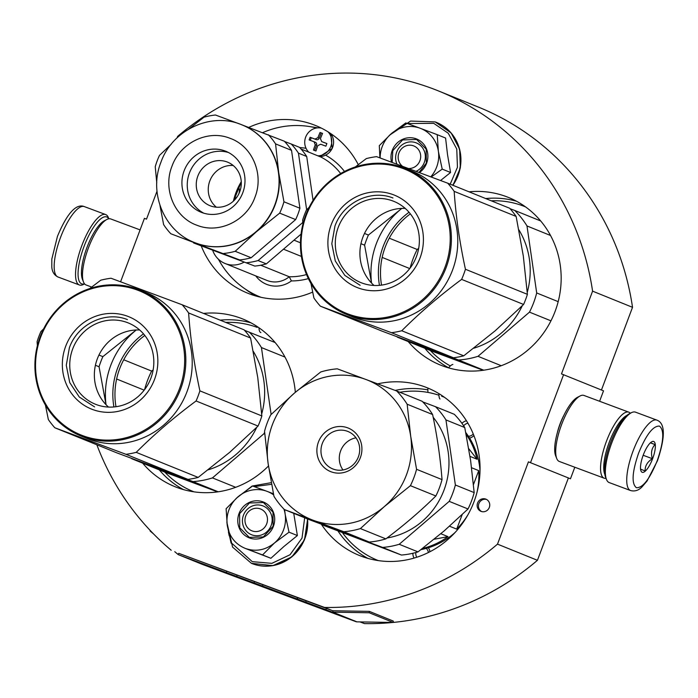 <?xml version="1.0" encoding="UTF-8"?>
<svg xmlns="http://www.w3.org/2000/svg" width="698" height="698" viewBox="0 0 698 698"><rect width="100%" height="100%" fill="white"/><g stroke="black" fill="none" stroke-linecap="round" stroke-linejoin="round"><path stroke-width="1.05" d="M461.945 423.346A8.926 8.498 112 0 1 466.456 420.772M463.673 425.841A6.579 6.265 112 0 1 467.957 423.241M601.458 389.999L632.528 307.312A268.983 256.105 -68 0 0 478.383 107.082L438.44 90.923A268.983 256.105 -68 0 0 177.624 136.398L177.056 137.881M570.467 478.793L528.43 461.849L570.467 478.793L574.812 467.241M599.608 401.271L603.526 390.836L561.489 373.892L592.585 291.153A268.983 256.105 -68 0 0 438.44 90.923M568.373 478.008L537.443 560.302L497.5 544.143L528.43 461.849M359.932 621.901L364.487 623.602A268.983 256.105 -68 0 0 392.895 622.459M393.227 622.433A268.983 256.105 -68 0 0 537.443 560.302M120.579 281.791L144.425 218.352L146.519 219.128L157.006 191.235M632.528 307.312L592.585 291.153M530.524 462.626L563.583 374.669M557.187 433.292A24.622 7.521 -69.5 0 1 560.049 423.913A24.622 7.521 -69.5 0 1 563.879 415.336M202.551 564.455A2.818 2.687 -68 0 0 202.673 564.508L355.997 621.691A2.818 2.687 -68 0 0 356.853 621.848L393.227 622.468L393.297 621.072L369.329 611.369L332.955 610.759A1.413 1.344 112 0 1 332.527 610.671L324.544 607.443A268.983 256.105 -68 0 0 497.5 544.143M364.487 623.602L360.299 621.909M332.527 610.671L179.212 553.497L324.544 607.443M96.848 444.774A268.983 256.105 -68 0 0 171.219 550.26M477.572 503.057A6.579 6.265 -68 0 0 480.974 511.337A6.579 6.265 -68 0 0 489.315 507.429A6.579 6.265 -68 0 0 485.913 499.149A6.579 6.265 -68 0 0 477.572 503.057M312.678 292.096A90.443 86.116 112 0 1 249.805 294.006A90.443 86.116 112 0 1 247.703 293.186A90.443 86.116 112 0 1 201.312 246.089M248.767 127.402A90.443 86.116 112 0 1 313.446 124.689A90.443 86.116 112 0 1 315.548 125.5A90.443 86.116 112 0 1 358.301 164.658M469.065 191.819A90.443 86.116 112 0 1 506.259 196.6A90.443 86.116 112 0 1 508.362 197.412A90.443 86.116 112 0 1 554.701 312.451A90.443 86.116 112 0 1 442.619 365.909A90.443 86.116 112 0 1 440.517 365.098A90.443 86.116 112 0 1 408.19 341.549M377.67 383.865A90.443 86.116 112 0 1 425.143 386.971A90.443 86.116 112 0 1 427.246 387.791A90.443 86.116 112 0 1 473.584 502.83A90.443 86.116 112 0 1 361.503 556.289A90.443 86.116 112 0 1 359.4 555.477A90.443 86.116 112 0 1 321.255 524.137M268.486 465.985A90.443 86.116 112 0 1 177.074 487.509A90.443 86.116 112 0 1 174.971 486.689A90.443 86.116 112 0 1 142.645 463.149M203.519 313.419A90.443 86.116 112 0 1 240.714 318.192A90.443 86.116 112 0 1 242.817 319.012A90.443 86.116 112 0 1 295.324 392.302M486.558 499.454A6.579 6.265 -68 0 0 481.655 511.573M238.603 186.977A8.926 8.498 112 0 1 238.733 194.044M237.442 196.33A8.926 8.498 112 0 1 234.109 199.017M414.106 558.077A8.926 8.498 112 0 1 412.867 553.27M428.345 547.755A8.926 8.498 112 0 1 429.916 551.752M473.916 435.596A8.926 8.498 112 0 1 469.571 438.091M416.802 557.248A6.579 6.265 112 0 1 415.895 552.502M426.19 548.392A6.579 6.265 112 0 1 428.363 552.537M473.261 433.964A6.579 6.265 112 0 1 468.402 436.25M427.874 388.079L427.9 392.407M448.552 367.872A18.794 5.741 -69.5 0 1 452.88 364.452M439.967 399.055A18.794 5.741 -69.5 0 1 438.946 393.655M635.581 412.186A37.587 11.482 110.5 0 0 635.485 412.152A37.587 11.482 110.5 0 0 631.341 412.727L629.212 413.827A35.711 10.915 110.5 0 0 610.558 442.645A35.711 10.915 110.5 0 0 605.576 477.205L606.466 479.43A37.587 11.482 110.5 0 0 609.223 482.588L630.599 490.554C634.726 491.628 638.487 490.467 641.872 487.056L647.037 481.053L657.446 460.767C666.677 433.188 663.903 422.674 656.87 420.117A37.587 11.482 110.5 0 0 633.077 451.03A37.587 11.482 110.5 0 0 630.599 490.554M631.341 412.727A37.587 11.482 110.5 0 0 611.701 443.056A37.587 11.482 110.5 0 0 606.466 479.43M638.6 453.133C632.126 472.049 631.376 483.574 636.349 487.684C642.701 488.155 649.664 479.151 657.246 460.671C663.719 441.755 664.47 430.23 659.497 426.12C653.154 425.649 646.182 434.653 638.6 453.133M643.268 455.017A16.447 5.026 110.5 0 0 640.973 470.932A16.447 5.026 110.5 0 0 652.586 458.787A16.447 5.026 110.5 0 0 651.853 441.747A16.447 5.026 110.5 0 0 643.268 455.017M640.511 469.108L645.118 470.976C644.952 465.915 647.369 461.832 652.386 458.708C650.676 453.037 651.557 448.325 655.038 444.582L650.423 442.724M652.386 458.708L643.172 455.27M655.038 444.582L650.37 442.846M84.51 283.807A35.711 10.915 -69.5 0 1 84.092 246.307A35.711 10.915 -69.5 0 1 106.777 216.973A35.711 10.915 -69.5 0 1 108.757 218.797M84.58 283.885L83.551 284.418A37.587 11.482 -69.5 0 1 79.406 284.993A37.587 11.482 -69.5 0 1 81.884 245.46A37.587 11.482 -69.5 0 1 105.668 214.556A37.587 11.482 -69.5 0 1 105.764 214.591A37.587 11.482 -69.5 0 1 108.434 217.706L108.853 218.779M258.984 327.772A18.794 5.741 110.5 0 0 260.904 332.623M604.852 474.431A32.885 10.051 -69.5 0 1 609.267 442.192A32.885 10.051 -69.5 0 1 626.848 415.45M606.039 478.357A35.24 10.767 -69.5 0 1 604.171 478.191A35.24 10.767 -69.5 0 1 606.501 441.136A35.24 10.767 -69.5 0 1 628.802 412.16A35.24 10.767 -69.5 0 1 628.889 412.195A35.24 10.767 -69.5 0 1 630.32 413.26M604.171 478.191L559.325 461.465A35.24 10.767 -69.5 0 1 556.734 458.516A35.24 10.767 -69.5 0 1 561.654 424.41A35.24 10.767 -69.5 0 1 580.064 395.975A35.24 10.767 -69.5 0 1 583.947 395.434A35.24 10.767 -69.5 0 1 584.034 395.469M556.734 458.516L555.634 455.724A32.885 10.051 -69.5 0 1 560.224 423.895A32.885 10.051 -69.5 0 1 577.403 397.354L580.064 395.975M91.7 287.07L86.09 284.976A35.24 10.767 -69.5 0 1 83.507 282.027A35.24 10.767 -69.5 0 1 88.419 247.921A35.24 10.767 -69.5 0 1 106.829 219.486A35.24 10.767 -69.5 0 1 110.72 218.945A35.24 10.767 -69.5 0 1 110.799 218.98M83.507 282.027L82.399 279.235A32.885 10.051 -69.5 0 1 86.988 247.406A32.885 10.051 -69.5 0 1 104.168 220.865L106.829 219.486M408.461 168.497A11.744 11.185 -68 0 0 420.388 159.118A11.744 11.185 -68 0 0 413.556 145.847A11.744 11.185 112 0 0 399.649 151.396A11.744 11.185 112 0 0 402.484 166.272M252.1 530.908A11.744 11.185 -68 0 0 266.706 523.814A11.744 11.185 -68 0 0 260.363 508.912A11.744 11.185 112 0 0 245.748 516.005A11.744 11.185 112 0 0 252.1 530.908M430.779 176.838A30.538 29.08 -68 0 0 438.44 151.71L438.335 150.986A30.538 29.08 112 0 0 420.501 128.38L419.838 128.135A30.538 29.08 112 0 0 391.482 133.51L390.924 133.99A30.538 29.08 -68 0 0 382.181 146.685A30.538 29.08 -68 0 0 380.14 157.975M379.913 157.888L379.302 145.655L390.924 133.99M397.005 164.231A15.504 14.763 112 0 1 396.656 152.112A15.504 14.763 112 0 1 416.305 142.898A15.504 14.763 112 0 1 424.323 162.433A15.504 14.763 112 0 1 416.087 171.342M407.431 123.537L433.763 123.345L448.273 133.266L456.762 149.006L457.452 167.258L450.193 184.185M391.526 162.189A19.265 18.34 112 0 1 392.241 150.436A19.265 18.34 112 0 1 416.2 138.815A19.265 18.34 112 0 1 426.609 163.253A19.265 18.34 112 0 1 419.411 172.581M440.578 180.512L450.568 172.493L447.514 154.563L445.586 138.047L437.236 134.67L438.335 150.986M391.482 133.51L405.774 122.935L419.838 128.135M420.501 128.38L437.236 134.67M438.44 151.71L442.218 169.117L431.224 176.995M450.568 172.493L442.218 169.117M392.171 162.433L392.791 150.646L402.598 139.932L416.61 139.478L426.181 149.102L426.321 163.149L419.027 172.441M228.988 509.749A30.538 29.08 -68 0 0 227.26 525.402L226.108 508.72L237.73 497.055A30.538 29.08 -68 0 0 228.988 509.749M243.462 515.185A15.504 14.763 112 0 1 263.111 505.971A15.504 14.763 112 0 1 271.129 525.498A15.504 14.763 112 0 1 251.481 534.712A15.504 14.763 112 0 1 243.462 515.185M304.677 517.776L302.016 538.097L290.036 554.744L271.871 563.347L252.283 561.654L232.207 543.629M229.223 535.802L228.421 532.068M254.229 486.611L271.583 484.307M239.048 513.501A19.265 18.34 112 0 1 263.006 501.879A19.265 18.34 112 0 1 273.415 526.318A19.265 18.34 112 0 1 249.456 537.94A19.265 18.34 112 0 1 239.048 513.501M270.903 558.287L262.553 554.91L274.454 543A30.538 29.08 -68 0 0 285.246 514.775L289.024 532.181L274.454 543C265.572 550.146 255.913 551.978 245.487 548.497L270.903 558.287L283.929 546.482L297.374 535.558L293.736 513.344M262.553 554.91L245.487 548.497C235.331 544.3 229.258 536.605 227.26 525.402L231.09 543.175M285.246 514.775L285.142 514.051A30.538 29.08 112 0 0 283.938 509.095M237.73 497.055L238.288 496.583A30.538 29.08 112 0 1 266.645 491.2L267.308 491.453A30.538 29.08 112 0 1 273.668 494.934M238.288 496.583L252.58 486L266.645 491.2M267.308 491.453L273.424 493.739M284.618 509.653L285.142 514.051M297.374 535.558L289.024 532.181M239.597 513.711L249.404 502.996L263.408 502.543L272.988 512.166L273.127 526.213L263.329 536.928L249.317 537.381L239.737 527.758L239.597 513.711M317.869 155.828A14.091 13.419 -68 0 0 330.582 147.103A14.091 13.419 -68 0 0 328.06 131.861M308.769 152.147A14.091 13.419 112 0 1 306.387 135.517A14.091 13.419 112 0 1 321.281 128.083M321.307 132.934L322.563 133.405A65.76 20.094 110.5 0 0 320.426 138.614L321.691 141.598A65.76 0.523 20.6 0 1 326.882 143.535A65.106 19.893 110.5 0 0 325.887 146.179A65.76 0.523 -159.4 0 0 320.696 144.233L317.782 145.655A65.76 20.094 110.5 0 0 315.958 150.995L313.437 150.061A65.76 20.094 -69.5 0 1 315.26 144.713L313.995 141.738A65.76 0.523 -159.4 0 0 309.127 139.923A65.106 19.893 -69.5 0 1 310.113 137.288A65.76 0.523 20.6 0 1 314.981 139.094L317.904 137.681A65.76 20.094 -69.5 0 1 320.05 132.463L321.307 132.934M314.091 141.773L315.287 142.261A2.347 2.234 112 0 1 315.348 142.279L313.995 141.738M322.555 133.431L320.05 132.463M326.873 143.57L322.991 142.122M315.348 142.279A2.347 2.234 112 0 1 316.56 145.236L314.589 150.489M321.185 132.925L319.204 138.204A2.347 2.234 112 0 1 316.281 139.617L310.113 137.288M311.256 137.742L310.27 140.35M218.413 259.211A89.265 84.999 -68 0 0 260.127 296.947A89.265 84.999 -68 0 0 261 297.296M316.569 128.004A89.265 84.999 -68 0 0 262.718 132.629M301.396 256.428L283.493 249.186M308.359 278.607A67.183 63.972 112 0 1 291.398 280.936L289.251 276.757L260.738 265.223M212.681 250.346A23.488 22.371 -68 0 0 225.061 263.486A23.488 22.371 -68 0 0 244.169 262.09M340.668 173.549A63.431 60.394 -68 0 0 320.967 157.085L321.865 156.378M320.967 157.085L301.013 149.006M300.454 242.782L293.998 240.164M156.771 182.946L155.244 166.709A70.009 66.65 112 0 1 157.137 160.959A70.009 66.65 112 0 1 159.502 155.375L171.211 144.233M306.649 209.766L298.456 153.159A70.009 66.65 -68 0 0 291.232 143.997L284.618 141.528M291.232 143.997L299.486 147.33A70.009 66.65 -68 0 1 306.71 156.492L313.062 200.361M193.739 243.017L254.849 266.078L193.739 243.017A70.009 66.65 112 0 1 193.416 242.686M302.819 222.479L258.086 260.555L266.339 263.896A70.009 66.65 112 0 1 254.849 266.078M258.086 260.555A70.009 66.65 112 0 1 246.595 262.736M301.056 234.109L266.339 263.896M302.574 222.383A70.009 66.65 -68 0 0 302.775 221.947M298.456 153.159L306.71 156.492M239.58 123.974L215.481 115.022A70.009 66.65 -68 0 0 203.991 117.194L188.826 129.034M240.836 124.445L284.304 141.197A70.009 66.65 -68 0 1 291.537 150.358L275.57 143.893L278.676 172.406L283.946 201.783L299.913 208.24A70.009 66.65 112 0 1 295.647 219.582L251.167 257.754A70.009 66.65 112 0 1 239.676 259.935L170.844 233.76A70.009 66.65 112 0 1 163.62 224.599L159.947 205.334M283.946 201.783A70.009 66.65 -68 0 1 282.044 207.542A70.009 66.65 112 0 1 279.68 213.126L256.367 231.771A63.431 60.394 112 0 1 196.199 243.183A63.431 60.394 112 0 1 194.725 242.607A63.431 60.394 112 0 1 194.594 242.555M170.844 233.76L239.676 259.935M242.171 124.959A63.431 60.394 -68 0 1 242.311 125.012A63.431 60.394 -68 0 1 278.676 172.406A63.431 60.394 -68 0 1 275.099 204.915A63.431 60.394 112 0 1 256.367 231.771L235.2 251.297L251.167 257.754M235.2 251.297A70.009 66.65 112 0 1 223.709 253.479M279.68 213.126L295.647 219.582M299.913 208.24L291.537 150.358M275.57 143.893A70.009 66.65 -68 0 0 268.337 134.731M242.799 192.709A32.885 31.314 -68 0 0 225.794 151.274A32.885 31.314 -68 0 0 184.115 170.818A32.885 31.314 112 0 0 201.12 212.253A32.885 31.314 112 0 0 242.799 192.709M228.403 152.487A32.885 31.314 -68 0 0 189.446 172.973A32.885 31.314 112 0 0 203.833 213.204M239.737 191.732A23.488 22.371 -68 0 0 227.592 162.145A23.488 22.371 -68 0 0 197.822 176.105A23.488 22.371 112 0 0 209.976 205.701A23.488 22.371 112 0 0 239.737 191.732M233.211 165.496A23.488 22.371 -68 0 0 209.81 180.948A23.488 22.371 112 0 0 216.336 207.193M558.191 301.658L536.692 292.959L526.999 225.96A86.918 82.757 -68 0 0 514.766 210.473L510.09 208.719M550.966 320.827L529.477 312.137A86.918 82.757 -68 0 0 536.692 292.959M381.527 285.124A70.472 67.104 112 0 1 410.354 213.858M473.75 348.223A78.7 74.93 -68 0 0 522.261 305.785M527.26 292.349A78.7 74.93 -68 0 0 518.858 229.808M540.688 220.961L514.766 210.473M410.154 268.015A86.918 82.757 112 0 1 417.195 249.483L389.266 238.184M409.735 268.564L382.172 257.405M483.173 370.289L431.905 351.146L397.389 337.186A86.918 82.757 112 0 1 396.926 336.715M418.695 248.348L417.195 249.483M397.389 337.186L458.569 359.994A86.918 82.757 -68 0 0 477.999 356.312L529.477 312.137M550.548 235.496L526.999 225.96M501.234 365.708L477.999 356.312M483.775 370.202L458.569 359.994M371.537 283.056L364.609 245.173A89.265 84.999 112 0 1 366.371 240.051A89.265 84.999 112 0 1 368.413 235.043L364.496 233.455M309.17 207.28L306.448 209.967A89.265 84.999 -68 0 0 304.398 214.975A89.265 84.999 112 0 0 302.635 220.097L302.941 224.041M516.136 216.432L454.162 191.357A89.265 84.999 -68 0 0 447.706 183.181L509.68 208.257A89.265 84.999 -68 0 1 516.136 216.432L523.308 256.009L527.409 294.338A89.265 84.999 112 0 1 525.646 299.451A89.265 84.999 112 0 1 523.596 304.459L461.622 279.392C439.644 295.69 419.69 312.809 401.76 330.756A89.265 84.999 112 0 1 391.499 332.702L453.473 357.777A89.265 84.999 112 0 0 463.734 355.832L401.76 330.756M463.734 355.832L495.205 330.773L523.596 304.459M416.444 256.55A43.834 41.74 112 0 1 360.901 282.603A43.834 41.74 112 0 1 338.225 227.382A43.834 41.74 -68 0 1 393.777 201.329A43.834 41.74 -68 0 1 416.444 256.55M374.049 285.473A43.834 41.74 112 0 1 362.829 237.337A43.834 41.74 -68 0 1 405.233 208.414M420.083 257.859A49.802 47.42 -68 0 0 393.175 194.663A49.802 47.42 -68 0 0 331.218 224.712A49.802 47.42 -68 0 0 358.126 287.899A49.802 47.42 -68 0 0 420.083 257.859M445.019 267.159A77.757 74.032 112 0 1 348.293 314.065A77.757 74.032 112 0 1 306.274 215.412A77.757 74.032 -68 0 1 403.008 168.497A77.757 74.032 -68 0 1 445.019 267.159M401.778 208.405A79.869 76.047 -68 0 0 399.884 209.976L401.708 208.405M527.409 294.338L465.435 269.262C459.642 242.476 455.89 216.511 454.162 191.357M447.706 183.181L376.571 156.649A89.265 84.999 -68 0 0 366.302 158.594L355.343 166.944M371.563 283.083A79.869 76.047 112 0 1 399.884 209.976L368.413 235.043M391.499 332.702L320.365 306.178L382.338 331.253L453.473 357.777M409.037 212.253A72.121 68.666 -68 0 0 383.202 246.377A72.121 68.666 -68 0 0 379.459 285.36M461.622 279.392A89.265 84.999 112 0 0 463.673 274.375A89.265 84.999 -68 0 0 465.435 269.262M405.433 168.436L411.82 171.027A78.7 74.93 -68 0 1 452.513 270.161A78.7 74.93 112 0 1 352.787 316.927L346.4 314.344A78.7 74.93 112 0 1 305.707 215.211A78.7 74.93 -68 0 1 405.433 168.436A78.7 74.93 -68 0 1 446.127 267.578A78.7 74.93 112 0 1 346.4 314.344M310.968 283.493L313.908 297.994A89.265 84.999 112 0 0 320.365 306.178M364.609 245.173L360.953 243.689M360.133 285.299L344.838 275.422L335.293 260.991L331.82 243.715L334.935 226.126C343.137 202.586 370.943 189.106 392.957 197.988M264.769 434.069L263.931 433.728A86.918 82.757 -68 0 0 264.629 432.341M115.981 406.725A70.472 67.104 112 0 1 144.809 335.459M208.205 469.815A78.7 74.93 -68 0 0 256.716 427.385M261.706 413.94A78.7 74.93 -68 0 0 253.313 351.399M275.143 342.552L244.544 330.32M144.608 389.615A86.918 82.757 112 0 1 151.649 371.083L123.721 359.775M144.189 390.156L116.627 379.005M217.619 491.881L166.36 472.738L131.843 458.778A86.918 82.757 112 0 1 131.381 458.316M153.141 369.94L151.649 371.083M131.843 458.778L193.014 481.594A86.918 82.757 -68 0 0 212.454 477.903L263.931 433.728M271.129 414.472L261.445 347.56A86.918 82.757 -68 0 0 249.221 332.065M285.002 357.088L261.445 347.56M235.688 487.309L212.454 477.903M218.23 491.793L193.014 481.594M136.232 329.997A79.869 76.047 -68 0 0 134.339 331.576A79.869 76.047 112 0 0 106.017 404.674L99.064 366.764A89.265 84.999 112 0 1 100.817 361.643A89.265 84.999 112 0 1 102.868 356.634L98.95 355.046M43.625 328.871L40.894 331.559A89.265 84.999 -68 0 0 38.844 336.567A89.265 84.999 112 0 0 37.09 341.688L37.395 345.641M250.582 338.033L188.617 312.957A89.265 84.999 -68 0 0 182.161 304.773L244.126 329.849A89.265 84.999 -68 0 1 250.582 338.033L257.763 377.601L261.855 415.929A89.265 84.999 112 0 1 260.101 421.051A89.265 84.999 112 0 1 258.051 426.059L196.077 400.984C174.09 417.282 154.136 434.409 136.215 452.356A89.265 84.999 112 0 1 125.954 454.302L187.928 479.378A89.265 84.999 112 0 0 198.188 477.423L136.215 452.356M198.188 477.423L229.659 452.365L258.051 426.059M150.899 378.15A43.834 41.74 112 0 1 95.347 404.203A43.834 41.74 112 0 1 72.679 348.974A43.834 41.74 -68 0 1 128.231 322.921A43.834 41.74 -68 0 1 150.899 378.15M108.504 407.065A43.834 41.74 112 0 1 97.284 358.929A43.834 41.74 -68 0 1 139.679 330.006M154.528 379.45A49.802 47.42 -68 0 0 127.621 316.264A49.802 47.42 -68 0 0 65.673 346.304A49.802 47.42 -68 0 0 92.581 409.499A49.802 47.42 -68 0 0 154.528 379.45M179.473 388.751A77.757 74.032 112 0 1 82.748 435.665A77.757 74.032 112 0 1 40.728 337.003A77.757 74.032 -68 0 1 137.462 290.098A77.757 74.032 -68 0 1 179.473 388.751M102.868 356.634L136.162 330.006M261.855 415.929L199.89 390.854C194.096 364.068 190.336 338.102 188.617 312.957M182.161 304.773L111.026 278.24A89.265 84.999 -68 0 0 100.756 280.195L89.789 288.536M125.954 454.302L54.819 427.769L116.793 452.845L187.928 479.378M143.491 333.853A72.121 68.666 -68 0 0 117.657 367.968A72.121 68.666 -68 0 0 113.914 406.96M196.077 400.984A89.265 84.999 112 0 0 198.127 395.975A89.265 84.999 -68 0 0 199.89 390.854M139.888 290.036L146.275 292.619A78.7 74.93 -68 0 1 186.968 391.752A78.7 74.93 112 0 1 87.241 438.527L80.855 435.936A78.7 74.93 112 0 1 40.161 336.802A78.7 74.93 -68 0 1 139.888 290.036A78.7 74.93 -68 0 1 180.581 389.17A78.7 74.93 112 0 1 80.855 435.936M45.422 405.084L48.363 419.585A89.265 84.999 112 0 0 54.819 427.769M99.064 366.764L95.408 365.281M94.588 406.899L79.293 397.022L69.748 382.591L66.275 365.307L69.39 347.726C77.591 324.186 105.398 310.697 127.411 319.588M455.157 532.426A72.828 69.338 112 0 1 421.025 549.605M465.784 432.568A72.828 69.338 112 0 1 480.032 470.941M449.538 526.222L456.719 529.128A72.828 69.338 -68 0 0 468.166 514.374M440.831 533.734L447.976 536.631L434.165 539.249M422.526 548.454A72.828 69.338 -68 0 0 447.976 536.631M468.759 448.718L477.066 459.24A72.828 69.338 -68 0 0 466.133 434.339M477.066 459.24L469.998 456.387M471.604 467.747L478.715 470.618L473.48 484.543M476.83 492.963A72.828 69.338 -68 0 0 478.715 470.618M462.172 514.627L456.719 529.128M384.258 506.661A75.175 71.571 -68 0 0 410.703 436.294A75.175 71.571 -68 0 0 365.848 379.45L337.291 368.832A82.224 78.289 112 0 0 320.705 371.982L294.547 392.974A75.175 71.571 112 0 1 365.848 379.45L396.717 391.002A82.224 78.289 -68 0 1 407.152 404.221L410.703 436.294L416.566 469.3A82.224 78.289 -68 0 1 410.415 485.668L384.258 506.661A75.175 71.571 -68 0 1 312.948 520.185A75.175 71.571 112 0 1 268.093 463.341A75.175 71.571 112 0 1 294.547 392.974L270.693 414.9A82.224 78.289 112 0 0 264.542 431.268L268.093 463.341L273.956 496.339A82.224 78.289 112 0 0 284.391 509.566L343.817 531.728A82.224 78.289 -68 0 0 360.404 528.587L384.258 506.661M347.665 427.83A23.488 22.371 112 0 1 360.36 457.635A23.488 22.371 112 0 1 331.14 471.804A23.488 22.371 112 0 1 318.445 442A23.488 22.371 112 0 1 347.665 427.83M333.225 469.1A20.207 19.239 -68 0 0 358.266 457.164A20.207 19.239 -68 0 0 347.909 431.469A20.207 19.239 -68 0 0 347.438 431.285A20.207 19.239 112 0 0 322.406 443.221A20.207 19.239 112 0 0 332.754 468.916A20.207 19.239 112 0 0 333.225 469.1M284.391 509.566L309.851 519.87L369.277 542.032A82.224 78.289 -68 0 0 385.863 538.882C404.072 525.201 420.746 510.901 435.875 495.973A82.224 78.289 -68 0 0 442.026 479.605L416.566 469.3M435.875 495.973L410.415 485.668M442.026 479.605C440.429 458.534 437.288 436.835 432.612 414.525L407.152 404.221M385.863 538.882L360.404 528.587M432.612 414.525A82.224 78.289 -68 0 0 422.177 401.298L396.717 391.002M369.277 542.032L343.817 531.728M342.988 469.963A20.207 19.239 112 0 1 355.997 437.829M387.05 537.992A73.997 70.454 -68 0 0 443.884 490.45A73.997 70.454 -68 0 0 433.179 417.273M399.212 544.283L418.015 551.891A82.224 78.289 -68 0 1 401.429 555.041L323.191 525.262L382.626 547.424A82.224 78.289 -68 0 0 399.212 544.283L449.215 501.365A82.224 78.289 -68 0 0 455.366 484.997L445.952 419.926A82.224 78.289 -68 0 0 435.517 406.698L422.787 401.926M323.191 525.262A82.224 78.289 112 0 1 322.589 524.643M401.429 555.041L382.626 547.424M418.015 551.891L444.172 530.899L468.026 508.973L449.215 501.365M468.026 508.973A82.224 78.289 -68 0 0 474.178 492.605L455.366 484.997M474.178 492.605L470.618 460.532L464.755 427.534L445.952 419.926M464.755 427.534A82.224 78.289 -68 0 0 454.319 414.307L435.517 406.698M200.553 563.652A2.818 2.687 -68 0 0 200.675 563.696L203.929 564.874M203.921 564.883L199.349 563.164A2.818 2.687 112 0 1 199.218 563.111M199.488 563.216L203.406 564.682L199.488 563.216M326.167 610.157L314.911 605.794L328.837 611.3L325.818 609.991L326.149 609.11M312.599 605.157L288.902 596.188M246.001 580.16L290.586 597.017L255.834 583.746C243.96 579.349 243.201 579.122 253.557 583.074L262.343 586.416L262.675 585.535M270.353 589.417L258.024 584.566M246.071 580.387L218.666 570.065L246.071 580.387M218.012 569.769L218.701 569.978M213.492 568.059L195.082 561.271L213.492 568.059M190.685 559.386L216.755 569.184L190.685 559.386M205.203 565.345L207.411 566.209L205.203 565.345M207.254 566.113L213.108 568.294L207.254 566.113M217.793 570.039L221.013 571.269L217.793 570.039M222.191 571.679L227.914 573.861L222.191 571.679M240.801 578.659L235.819 576.81L240.81 578.651M255.102 583.99L248.549 581.513L255.11 583.982M255.782 584.217L256.899 584.627L255.782 584.217M260.415 585.936L265.257 587.786L260.415 585.936M271.182 589.993L265.1 587.681L271.19 589.967M278.205 592.611L272.133 590.307L278.214 592.585M294.067 598.518L296.118 599.277L294.067 598.509M334.368 613.516L336.584 614.38L334.368 613.516M345.484 617.704L341.706 616.273L345.484 617.695M233.464 575.885L227.757 573.756L233.464 575.885M286.346 595.647L280.491 593.466L286.346 595.647M338.696 615.165L336.846 614.458L338.704 615.147M340.101 615.688L340.973 616.02L340.101 615.688M310.165 604.529L303.927 602.173L310.165 604.52M309.519 604.259L304.799 602.505L309.519 604.259M312.564 605.428L317.25 607.173L312.564 605.428M324.971 610.035L327.022 610.802L324.971 610.035M348.293 618.751L346.967 618.219L348.302 618.733M352.411 620.304L353.956 620.679A2.818 2.687 112 0 1 353.101 620.513L352.42 620.278M393.227 622.468L369.259 612.774L332.894 612.155A2.818 2.687 112 0 1 332.039 611.989L178.714 554.814A2.818 2.687 112 0 1 177.964 554.378L174.762 551.69M281.617 593.876L282.201 594.059M315.287 606.414L311.369 604.948L315.295 606.405M353.528 620.635L355.997 621.691M354.113 620.679L356.853 621.848M153.481 533.865L150.122 531.047L150.419 530.681M297.252 599.346L304.171 601.842L296.982 599.216L297.313 598.334M304.188 601.789L305.628 602.426L305.96 601.545M226.536 571.959L226.204 572.831L234.231 575.693M236.849 575.876L236.517 576.757L236.212 576.435M219.451 570.667L215.612 569.245L219.46 570.667M253.985 583.554L249.596 581.905L253.985 583.545M263.198 587.001L260.563 586.015L263.198 586.992M269.402 589.295L266.147 588.074L269.402 589.295M276.425 591.913L273.18 590.7L276.434 591.913M345.789 617.809L342.884 616.727L345.789 617.791M282.201 594.068L281.652 593.885M369.329 611.369L369.259 612.774M256.21 296.1A90.443 86.116 112 0 1 245.452 289.173M311.134 126.827A90.443 86.116 112 0 1 317.642 127.865M448.622 367.785A90.443 86.116 112 0 1 424.829 348.285M485.712 198.555A90.443 86.116 112 0 1 516.503 201.233M367.907 558.383A90.443 86.116 112 0 1 338.207 531.335M395.155 390.418A90.443 86.116 112 0 1 427.761 389.85M183.478 489.603A90.443 86.116 112 0 1 159.284 469.876M220.158 320.146A90.443 86.116 112 0 1 250.948 322.834M450.332 365.953A88.096 83.873 112 0 1 430.369 350.527M491.287 200.815A88.096 83.873 112 0 1 522.741 205.797A88.096 83.873 112 0 1 525.577 206.913M378.377 560.616A88.096 83.873 112 0 1 342.805 533.176M399.858 392.267A88.096 83.873 112 0 1 438.946 395.234M441.625 396.176A88.096 83.873 112 0 1 444.452 397.293M193.948 491.828A88.096 83.873 112 0 1 164.824 472.118M225.742 322.406A88.096 83.873 112 0 1 257.196 327.397M259.002 328.095A88.096 83.873 112 0 1 260.022 328.514M79.406 284.993L58.021 277.019A37.587 11.482 -69.5 0 1 60.508 237.495A37.587 11.482 -69.5 0 1 84.292 206.582L105.668 214.556M436.259 122.342A42.055 40.039 112 0 1 436.381 122.386A42.055 40.039 112 0 1 452.871 185.275M435.159 121.914A42.055 40.039 112 0 1 436.137 122.29A42.055 40.039 112 0 1 452.636 185.171M307.548 518.937A42.055 40.039 112 0 1 252.624 563.792A42.055 40.039 112 0 1 251.646 563.417A42.055 40.039 112 0 1 251.524 563.365M307.312 518.841A42.055 40.039 112 0 1 252.379 563.696A42.055 40.039 112 0 1 251.402 563.321L272.953 565.633L291.843 556.917L304.476 539.929L307.661 518.98M330.739 133.597A14.091 13.419 112 0 1 332.135 148.465A14.091 13.419 112 0 1 319.701 156.57M316.56 145.236L315.26 144.713M316.281 139.617L314.981 139.094M319.204 138.204L317.904 137.681M306.047 148.308A67.183 63.972 -68 0 0 299.704 147.575M344.489 171.464A67.183 63.972 -68 0 0 325.582 155.148M255.747 275.893A27.248 25.948 -68 0 0 291.398 280.936M241.272 181.698A63.431 60.394 -68 0 0 233.394 201.155M306.518 274.558A63.431 60.394 112 0 1 289.251 276.757A23.488 22.371 -68 0 1 266.872 280.395L225.061 263.486M194.463 242.503A63.431 60.394 -68 0 0 274.838 204.811A63.431 60.394 -68 0 0 242.04 124.907C211.276 111.514 172.118 129.88 160.924 162.276C148.517 192.945 164.161 231.099 194.463 242.503L194.725 242.607M254.953 197.237C264.272 174.186 252.222 145.899 229.825 138.23C207.873 129.357 180.136 142.811 171.961 166.29C162.643 189.341 174.692 217.628 197.089 225.306C219.041 234.17 246.778 220.725 254.953 197.237M353.101 620.513L332.039 611.989M199.349 563.164L178.714 554.814M202.673 564.508L200.675 563.696M353.956 620.679L332.894 612.155L332.955 610.759M177.964 554.378L178.793 553.322M635.485 412.152L656.87 420.117M58.021 277.019C54.2 275.125 52.123 271.784 51.8 266.994L51.818 259.071L57.445 236.378C68.186 210.473 77.338 203.746 84.292 206.582M583.947 395.434L628.802 412.16M110.72 218.945L140.089 229.895M389.641 135.124L410.572 121.068L435.159 121.906L451.109 132.934L459.659 149.215L460.331 167.93L452.993 185.319M271.278 482.65L252.135 486.052L236.448 498.189M226.867 522.305L232.582 547.11L251.402 563.321M330.782 133.632L332.187 148.5L319.719 156.579M260.127 296.947L260.965 297.287M233.629 200.945L241.29 182.004M254.299 582.263L253.967 583.144M199.279 563.138L178.644 554.788M202.612 564.481L200.614 563.679M297.549 598.448L297.217 599.329L297.54 598.448"/></g></svg>
